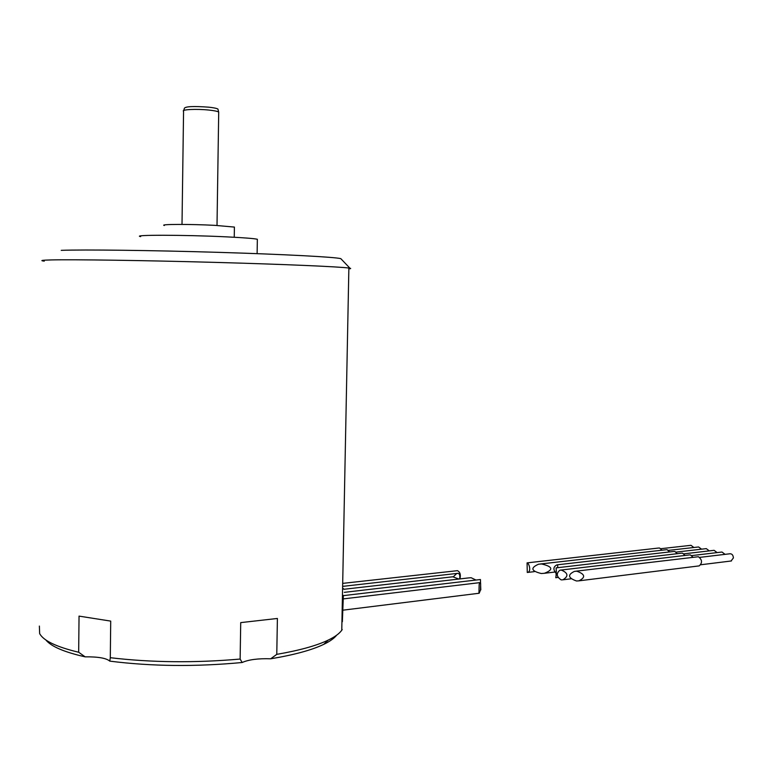 <?xml version="1.0" encoding="UTF-8"?>
<svg xmlns="http://www.w3.org/2000/svg" width="772" height="772" viewBox="0 0 772 772"><rect width="100%" height="100%" fill="white"/><g stroke="black" fill="none" stroke-linecap="round" stroke-linejoin="round"><path stroke-width="1.16" d="M45.837 639.949C51.116 646.473 64.211 652.108 85.142 656.847C98.141 656.702 106.353 658.13 109.778 661.131C151.582 666.419 195.712 666.873 242.167 662.501C248.632 659.616 258.147 658.381 270.702 658.796C294.151 654.888 311.84 650.072 323.757 644.35C329.905 641.368 334.199 638.319 336.631 635.211M39.372 626.073L39.652 633.6C43.464 640.721 56.472 646.936 78.667 652.243L79.043 616.114L110.714 621.103L110.299 657.705C151.428 662.569 194.708 663.023 240.131 659.056L240.719 622.618L277.399 618.459L276.772 654.357C299.391 650.439 316.52 645.701 328.148 640.142C334.874 636.9 339.41 633.59 341.774 630.213L348.867 268.048C339.825 266.736 285.215 264.323 214.915 262.374C144.682 260.425 74.209 259.402 51.541 259.923C41.881 260.145 39.468 260.55 44.284 261.139M343.501 588.631L342.585 588.766M342.44 596.158L341.774 629.923M343.366 595.415L342.363 621.721M479.161 584.443L478.949 592.992L479.161 584.443L479.808 582.773L480.647 583.603L480.493 589.972L479.18 593.243L343.077 610.16M475.977 580.042L471.171 577.745L468.874 577.881L344.322 592.346M343.357 595.637L480.435 579.521L480.792 589.885M459.929 578.923C460.923 574.715 460.093 571.965 457.429 570.672L342.691 583.381M342.208 629.547L341.774 630.213M270.702 658.796L276.772 654.357M240.131 659.056L242.167 662.501M348.847 268.878C350.845 268.704 351.212 268.492 349.957 268.231L348.867 268.048M109.778 661.131L110.299 657.705M78.667 652.243L85.142 656.847M341.349 259.218L340.809 258.649C335.183 257.066 285.167 254.364 218.408 252.347C151.727 250.321 83.289 249.491 61.249 250.34M257.346 239.928L257.356 239.262C253.863 238.48 243.315 237.67 225.714 236.821C184.392 234.813 130.458 234.756 140.649 236.618M234.389 227.576L234.398 227.074L215.127 225.366C190.51 224.044 158.472 224.15 164.388 225.492M182.009 224.42L183.562 111.274C180.812 109.518 196.725 108.746 208.942 110.068C214.269 110.637 217.511 111.293 218.669 112.056L218.698 112.78M218.08 109.682L217.936 109.084C216.816 108.35 213.719 107.713 208.633 107.163C193.415 106.063 185.328 106.449 184.363 108.321L183.755 110.464M459.601 578.961C460.189 575.487 459.62 573.615 457.892 573.326L456.619 573.596L453.396 576.732M343.81 589.297L452.807 576.79L458.867 579.048M677.285 553.678L674.844 551.449L673.831 551.449L557.384 564.805M556.12 573.374C552.926 569.572 553.225 566.735 556.988 564.843L557.654 564.892L557.741 567.565M709.294 550.88L706.284 548.631L676.108 552.105M685.082 555.454L682.593 553.186L681.56 553.186L556.101 567.883C556.467 571.627 556.351 574.908 555.753 577.707L555.772 577.707M717.13 552.598L714.081 550.32L683.867 553.842M692.966 557.249L690.438 554.943L689.386 554.943L560.636 570.093M561.148 579.878C556.467 576.684 556.052 573.451 559.912 570.17L561.418 570.122C568.202 573.017 568.694 576.25 562.884 579.811L561.148 579.878M725.072 554.344L721.965 552.028L691.731 555.599M662 550.204L659.616 548.043L658.651 548.033L527.064 562.875C529.071 562.962 531.773 572.033 527.276 572.467L527.083 562.904M693.883 547.493L690.979 545.312L660.871 548.699M669.594 551.932L667.182 549.732L666.197 549.732L540.053 564.023M541.297 573.519C531.088 571.019 530.19 567.912 538.586 564.187L541.548 563.965C552.791 566.571 553.736 569.678 544.385 573.287L541.297 573.519M701.545 549.182L698.583 546.962L668.446 550.388M698.67 565.953L699.21 565.886C702.51 562.807 702.24 559.758 698.39 556.728L575.661 571.222M576.539 580.998C568.009 577.967 567.333 574.754 574.513 571.357L576.809 571.212C585.147 574.175 585.832 577.388 578.884 580.843L576.539 580.998M731.045 561.003L733.4 557.944C733.159 555.126 732.01 553.727 729.955 553.765L699.683 557.384M480.001 582.609L343.299 598.898M323.757 644.35L328.148 640.142M340.809 258.649L349.957 268.231M257.115 253.65L257.356 239.262M234.244 237.255L234.398 227.074M217.009 225.472L218.708 112.075M217.936 109.084L218.669 112.056M480.647 583.603L480.493 589.972M457.275 573.393L342.633 586.382M556.023 576.703L556.197 570.576M557.886 577.446L555.753 577.707M571.039 578.807L562.884 579.811M534.272 571.656L527.276 572.467M554.846 572.042L544.385 573.287M699.21 565.886L578.884 580.843M700.773 564.757L731.48 560.954"/></g></svg>
